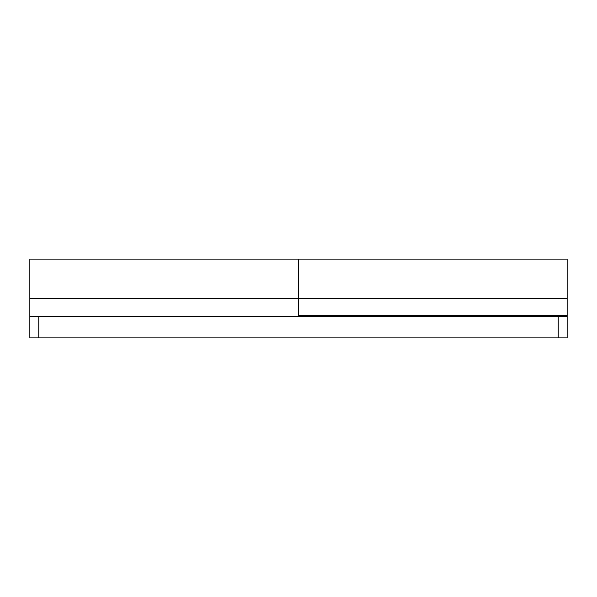 <?xml version="1.0" encoding="UTF-8"?>
<svg xmlns="http://www.w3.org/2000/svg" width="597" height="597" viewBox="0 0 597 597"><rect width="100%" height="100%" fill="white"/><g stroke="black" fill="none" stroke-linecap="round" stroke-linejoin="round"><path stroke-width="0.9" d="M298.5 316.41L298.5 259.098L29.85 259.098L29.85 298.5L298.5 298.5L298.5 259.098L567.15 259.098M29.85 260.076L29.85 316.41L567.15 316.41L567.15 337.902L29.85 337.902L558.195 337.902L558.195 316.41L38.805 316.41L38.805 337.902L38.805 316.41L29.85 316.41L29.85 337.902L29.85 298.5L567.15 298.5L567.15 259.135M298.5 259.135L298.5 315.514L567.15 315.514L567.15 298.5L298.5 298.5L298.5 315.514L567.15 315.514L567.15 259.852M567.15 316.41L558.195 316.41L558.195 337.902L567.15 337.902L567.15 316.41M298.5 259.852L298.5 298.5M486.555 316.41L486.555 315.514L486.555 316.41L492.152 315.514"/></g></svg>
